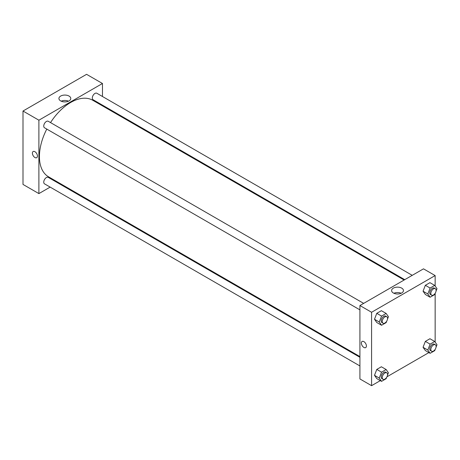 <?xml version="1.0" encoding="UTF-8"?>
<svg xmlns="http://www.w3.org/2000/svg" width="460" height="460" viewBox="0 0 460 460"><rect width="100%" height="100%" fill="white"/><g stroke="black" fill="none" stroke-linecap="round" stroke-linejoin="round"><path stroke-width="0.69" d="M23 111.027L23 184.431L23 111.027L86.572 74.324L23 111.027L38.893 120.198L102.465 83.496L102.465 96.496M363.664 303.381L48.265 121.285A3.743 2.162 120 0 0 44.522 123.447A3.743 2.162 120 0 0 44.522 127.776L359.921 309.867M359.921 357.299L48.265 177.37A3.743 2.162 120 0 0 44.522 179.532A3.743 2.162 120 0 0 44.522 183.856L359.921 365.953M50.151 187.105L38.893 193.602L38.893 120.198M57.644 182.781L58.259 182.424M102.465 105.144L102.465 105.863M412.235 275.339L96.836 93.248A3.743 2.162 120 0 0 93.087 95.41A3.743 2.162 120 0 0 93.087 99.734L404.742 279.668M46.782 129.082A44.2 25.518 120 0 0 39.422 156.595A44.2 25.518 120 0 0 48.576 176.83L359.921 356.586M404.122 280.025L92.776 100.274A44.2 25.518 120 0 0 50.531 122.596M38.893 193.602L23 184.431M69.04 96.065A5.928 3.421 180 0 1 70.777 98.486A5.928 3.421 180 0 1 64.849 101.907A5.928 3.421 180 0 1 58.926 98.486A5.928 3.421 180 0 1 62.583 95.323A5.928 3.421 180 0 1 69.04 96.065M102.465 83.496L86.572 74.324M33.143 151.524A3.559 2.053 -120 0 0 32.597 154.376A3.559 2.053 -120 0 0 34.92 157.515A3.559 2.053 60 0 1 32.597 154.376A3.559 2.053 60 0 1 33.143 151.524A3.559 2.053 60 0 1 36.697 153.583A3.559 2.053 60 0 1 36.697 157.688A3.559 2.053 60 0 1 34.92 157.515A3.559 2.053 -120 0 0 36.702 157.688M68.477 101.188A5.928 3.421 0 0 0 61.22 101.188M380.311 380.633L371.577 385.675L359.921 378.948L359.921 305.543L423.493 268.841L435.148 275.569L435.148 286.028M386.958 376.797L428.881 352.596M374.492 319.251L376.78 322.517L374.492 319.251L376.78 313.341L374.492 319.251L379.258 322.006L381.553 316.095L386.141 313.444L388.43 316.71L387.492 319.136M381.369 310.69L376.78 313.341L381.369 310.69L386.141 313.444M423.056 291.214L425.35 294.475L423.056 291.214L425.35 285.298L423.056 291.214L427.823 293.963L430.117 288.052L434.706 285.401L437 288.667L436.057 291.094M429.939 282.653L425.35 285.298L429.939 282.653L434.706 285.401M423.056 347.294L425.35 350.554L423.056 347.294L425.35 341.383L423.056 347.294L427.823 350.048L430.117 344.132L434.706 341.487L437 344.747L436.057 347.179M429.939 338.732L425.35 341.383L429.939 338.732L434.706 341.487M371.577 385.675L371.577 312.271L435.148 275.569M435.148 293.445L435.148 342.108M374.492 375.331L376.78 378.597L374.492 375.331L376.78 369.42L374.492 375.331L379.258 378.085L381.553 372.174L386.141 369.524L388.43 372.79L387.492 375.216M381.369 366.775L376.78 369.42L381.369 366.775L386.141 369.524M393.34 292.98A5.928 3.421 180 0 1 391.604 290.559A5.928 3.421 180 0 1 397.532 287.138A5.928 3.421 180 0 1 403.46 290.559A5.928 3.421 180 0 1 399.803 293.721A5.928 3.421 180 0 1 393.34 292.98M371.577 312.271L359.921 305.543M366.413 345.995A3.559 2.053 60 0 1 365.671 347.622A3.559 2.053 60 0 1 362.112 345.569A3.559 2.053 60 0 1 362.112 341.458A3.559 2.053 60 0 1 364.855 342.412A3.559 2.053 60 0 1 366.413 345.995M401.16 293.261A5.928 3.421 0 0 0 393.904 293.261M362.118 341.458A3.559 2.053 -120 0 0 362.118 345.569A3.559 2.053 -120 0 0 365.671 347.622M386.693 321.189L386.141 322.621L381.553 325.266L379.258 322.006M386.779 316.721L385.716 316.112A3.743 2.162 120 0 0 382.829 317.118A3.743 2.162 120 0 0 381.196 320.884A3.743 2.162 120 0 0 381.972 322.598L383.03 323.213A3.743 2.162 120 0 0 386.779 321.051A3.743 2.162 120 0 0 386.779 316.721A3.743 2.162 120 0 0 383.893 317.728A3.743 2.162 120 0 0 382.254 321.5A3.743 2.162 120 0 0 383.03 323.213M381.553 325.266L376.78 322.517M381.553 316.095L376.78 313.341M435.258 293.152L434.706 294.578L430.117 297.229L427.823 293.963M435.344 288.684L434.286 288.069A3.743 2.162 120 0 0 431.399 289.075A3.743 2.162 120 0 0 429.761 292.847A3.743 2.162 120 0 0 430.537 294.561L431.601 295.171A3.743 2.162 120 0 0 435.344 293.008A3.743 2.162 120 0 0 435.344 288.684A3.743 2.162 120 0 0 432.457 289.685A3.743 2.162 120 0 0 430.824 293.457A3.743 2.162 120 0 0 431.601 295.171M430.117 297.229L425.35 294.475M430.117 288.052L425.35 285.298M386.693 377.275L386.141 378.701L381.553 381.351L379.258 378.085M386.779 372.807L385.716 372.192A3.743 2.162 120 0 0 382.829 373.198A3.743 2.162 120 0 0 381.196 376.964A3.743 2.162 120 0 0 381.972 378.683L383.03 379.293A3.743 2.162 120 0 0 386.779 377.131A3.743 2.162 120 0 0 386.779 372.807A3.743 2.162 120 0 0 383.893 373.808A3.743 2.162 120 0 0 382.254 377.579A3.743 2.162 120 0 0 383.03 379.293M381.553 381.351L376.78 378.597M381.553 372.174L376.78 369.42M435.258 349.232L434.706 350.658L430.117 353.309L427.823 350.048M435.344 344.764L434.286 344.155A3.743 2.162 120 0 0 431.399 345.155A3.743 2.162 120 0 0 429.761 348.927A3.743 2.162 120 0 0 430.537 350.641L431.601 351.25A3.743 2.162 120 0 0 435.344 349.088A3.743 2.162 120 0 0 435.344 344.764A3.743 2.162 120 0 0 432.457 345.77A3.743 2.162 120 0 0 430.824 349.537A3.743 2.162 120 0 0 431.601 351.25M430.117 353.309L425.35 350.554M430.117 344.132L425.35 341.383"/></g></svg>
